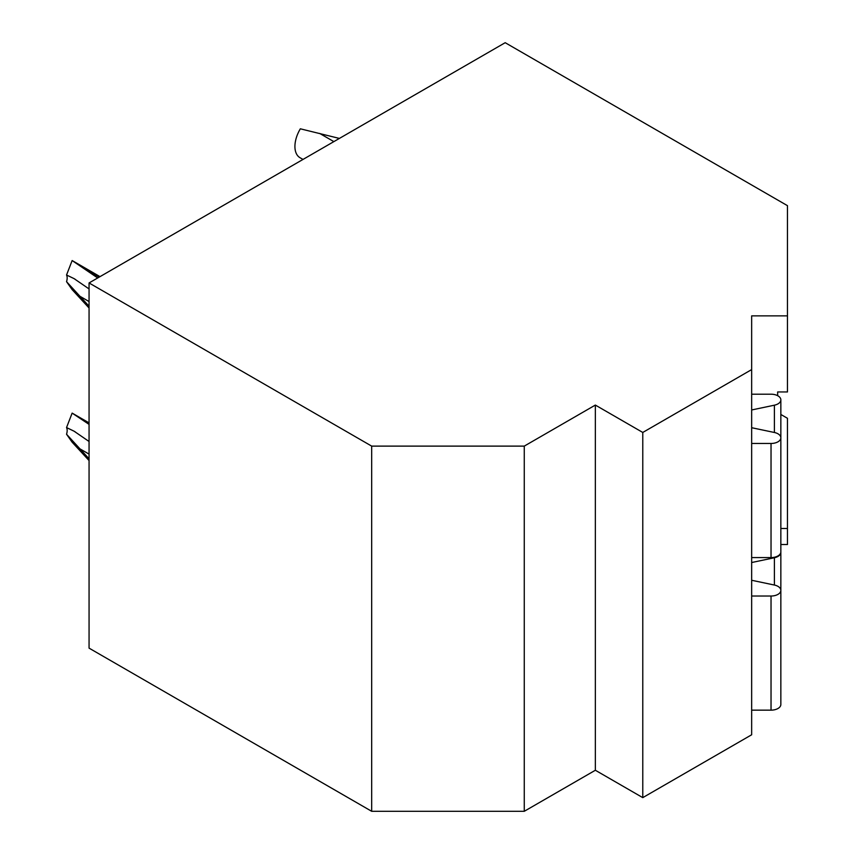 <?xml version="1.0" encoding="UTF-8"?>
<svg xmlns="http://www.w3.org/2000/svg" width="854" height="854" viewBox="0 0 854 854"><rect width="100%" height="100%" fill="white"/><g stroke="black" fill="none" stroke-linecap="round" stroke-linejoin="round"><path stroke-width="1.28" d="M89.062 282.952L89.062 648.133L371.682 811.3L524.26 811.3L595.345 770.255L642.774 797.636L751.659 734.771L751.659 315.873L787.463 315.873L787.463 205.665L505.194 42.7L89.062 282.952L371.682 446.119L524.26 446.119L595.345 405.074L642.774 432.455L751.659 369.59M780.844 528.498L787.463 528.498L787.463 544.51L780.844 544.51M777.652 391.954L777.652 395.69L777.652 391.954L787.463 391.954L787.463 315.873M751.659 557.587L771.034 557.587A9.81 5.658 0 0 0 780.844 551.93L780.844 437.803A9.81 5.658 0 0 0 774.397 432.487L751.659 427.715M751.659 409.963L774.397 405.191A9.81 5.658 0 0 0 780.844 399.864A9.81 5.658 0 0 0 771.034 394.206L751.659 394.206M751.659 443.472L771.034 443.472A9.81 5.658 0 0 0 780.844 437.803L780.844 399.864M751.659 710.154L771.034 710.154A9.81 5.658 0 0 0 780.844 704.486L780.844 590.37A9.81 5.658 0 0 0 774.397 585.043L751.659 580.272M751.659 596.028L771.034 596.028A9.81 5.658 0 0 0 780.844 590.37M751.659 562.53L774.397 557.747A9.81 5.658 0 0 0 780.844 552.431A9.81 5.658 0 0 0 780.834 552.175M642.774 797.636L642.774 432.455M595.345 770.255L595.345 405.074M524.26 811.3L524.26 446.119M371.682 811.3L371.682 446.119M787.463 528.498L787.463 418.289L780.844 414.468M89.062 460.562L72.142 442.201L66.537 434.227A9.81 5.658 120 0 0 66.537 427.566L72.142 413.112A24.52 14.155 -60 0 1 72.494 413.304L89.062 422.869M66.537 434.227L89.062 458.779M89.062 441.497L74.042 431.174L66.537 427.566M72.142 413.112L89.062 424.385M339.401 138.423L300.341 128.805A24.52 14.155 -60 0 0 300 157.702A24.52 14.155 -60 0 0 300.341 157.894M89.062 308.006L72.142 289.645L66.537 281.66A9.81 5.658 120 0 0 66.537 275.009L72.142 260.555A24.52 14.155 -60 0 1 72.494 260.748L100.003 276.632M66.537 281.66L89.062 306.223M89.062 288.94L74.042 278.607L66.537 275.009M72.142 260.555L97.687 277.966M774.397 432.487L774.397 405.191M771.034 557.587L771.034 443.472M771.034 710.154L771.034 596.028M774.397 585.043L774.397 557.747M89.062 454.114L79.796 448.766M89.062 423.84L84.994 421.492M333.861 141.615L319.684 133.427M89.062 301.558L79.796 296.199M99.171 277.112L84.994 268.925M780.844 666.547L780.844 552.431M75.205 431.857L74.031 431.185M302.999 159.431L300 157.702M75.205 279.301L74.031 278.628"/></g></svg>
